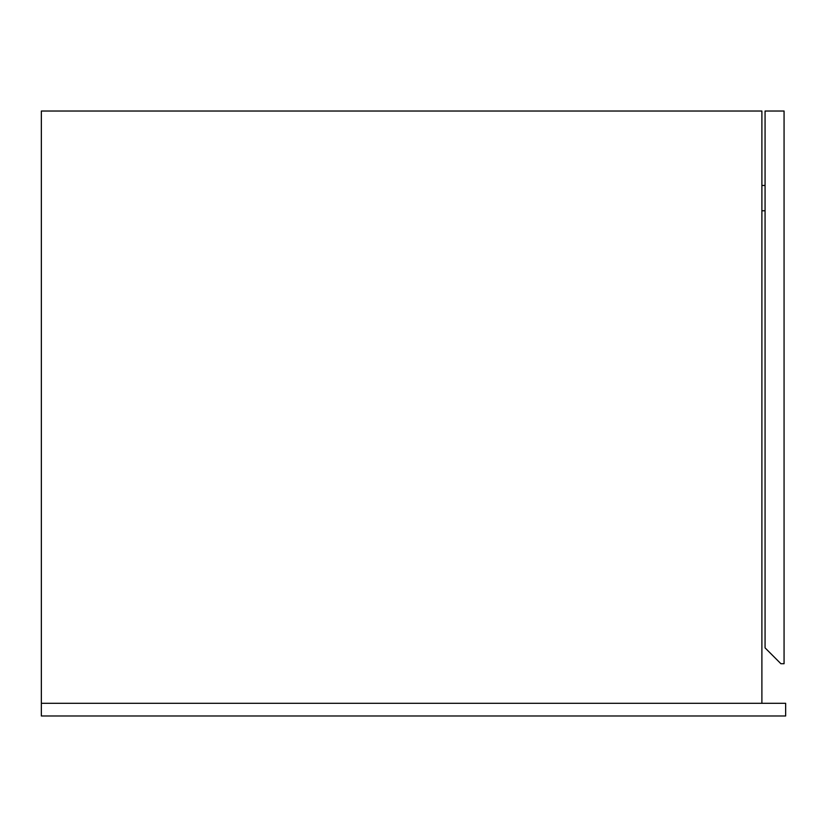 <?xml version="1.0" encoding="UTF-8"?>
<svg xmlns="http://www.w3.org/2000/svg" width="827" height="827" viewBox="0 0 827 827"><rect width="100%" height="100%" fill="white"/><g stroke="black" fill="none" stroke-linecap="round" stroke-linejoin="round"><path stroke-width="1.24" d="M41.35 703.301L41.35 715.975L41.35 703.301L785.65 703.301L785.65 715.975L41.35 715.975L785.65 715.975L785.65 703.301L41.35 703.301L41.35 111.025L41.35 703.301M761.894 703.301L761.894 111.025L761.894 703.301M41.35 111.025L761.894 111.025L41.35 111.025M784.068 663.709L784.068 111.025L784.068 663.709L780.895 663.709L765.068 647.872L765.068 111.025L784.068 111.025L765.068 111.025L765.068 647.872L780.895 663.709L784.068 663.709M761.894 210.792L765.068 210.792L761.894 210.792M761.894 185.455L765.068 185.455L761.894 185.455"/></g></svg>
